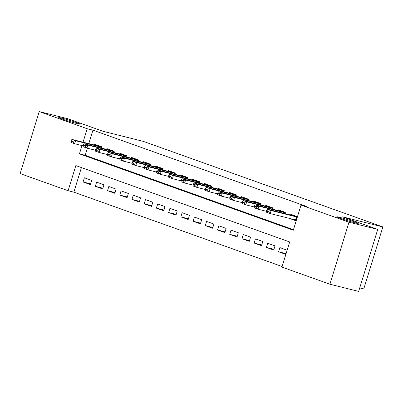 <?xml version="1.0" encoding="UTF-8"?>
<svg xmlns="http://www.w3.org/2000/svg" width="403" height="403" viewBox="0 0 403 403"><rect width="100%" height="100%" fill="white"/><g stroke="black" fill="none" stroke-linecap="round" stroke-linejoin="round"><path stroke-width="0.6" d="M77.305 123.65A11.234 0.549 -162.9 0 1 65.452 120.149A11.234 0.549 -162.9 0 1 58.747 117.555A11.234 0.549 -162.9 0 1 61.664 118.064A11.234 0.549 -162.9 0 1 73.517 121.565A11.234 0.549 -162.9 0 1 80.222 124.159A11.234 0.549 -162.9 0 1 77.305 123.65M355.295 222.935A11.234 0.549 -162.9 0 1 343.442 219.434A11.234 0.549 -162.9 0 1 336.737 216.839A11.234 0.549 -162.9 0 1 339.653 217.348A11.234 0.549 -162.9 0 1 351.507 220.844A11.234 0.549 -162.9 0 1 358.212 223.443A11.234 0.549 -162.9 0 1 355.295 222.935M359.733 287.913L363.778 288.926L382.85 226.924L143.352 141.388L103.103 131.323L67.971 118.779L39.222 111.591L87.184 128.718L83.043 142.183M382.85 226.924L342.6 216.859L377.732 229.408L358.66 291.409L329.911 284.221L281.949 267.093L289.681 241.956L75.845 165.588L68.112 190.72L20.15 173.592L39.222 111.591M81.421 167.577L73.86 192.16L282.12 266.539M73.86 192.16L68.112 190.72M101.642 148.143L102.03 146.888L94.695 144.269L94.458 145.04M113.863 152.505L114.245 151.251L106.916 148.631L106.679 149.402M126.079 156.873L126.466 155.618L119.137 152.999L118.9 153.765M138.3 161.235L138.687 159.981L131.353 157.361L131.116 158.132M150.521 165.598L150.903 164.343L143.574 161.724L143.337 162.495M162.736 169.965L163.124 168.711L155.795 166.091L155.558 166.857M174.957 174.328L175.345 173.073L168.011 170.454L167.774 171.225M187.178 178.69L187.561 177.436L180.232 174.816L179.995 175.587M199.394 183.058L199.782 181.798L192.453 179.184L192.216 179.95M211.615 187.42L212.003 186.166L204.669 183.546L204.432 184.317M223.836 191.783L224.219 190.528L216.89 187.909L216.653 188.68M236.052 196.15L236.44 194.891L229.111 192.276L228.874 193.042M248.273 200.513L248.661 199.258L241.326 196.639L241.09 197.41M260.494 204.875L260.877 203.621L253.547 201.001L253.311 201.772M272.715 209.243L273.098 207.983L265.768 205.369L265.532 206.135M284.931 213.605L285.319 212.351L277.984 209.731L277.748 210.502M286.08 253.668L278.609 251.799L285.858 254.389M273.944 249.326L266.388 247.437L273.718 250.051L275.007 245.865L267.678 243.246L266.388 247.437M261.723 244.959L254.167 243.069L261.502 245.689L262.786 241.498L255.457 238.883L254.167 243.069M249.502 240.596L241.946 238.707L249.281 241.326L250.57 237.135L243.236 234.516L241.946 238.707M237.286 236.234L229.73 234.345L237.06 236.959L238.349 232.773L231.02 230.153L229.73 234.345M225.065 231.866L217.509 229.977L224.844 232.596L226.128 228.41L218.799 225.791L217.509 229.977M212.844 227.504L205.288 225.615L212.623 228.234L213.912 224.043L206.578 221.423L205.288 225.615M200.629 223.141L193.072 221.252L200.402 223.872L201.691 219.68L194.362 217.061L193.072 221.252M188.408 218.774L180.851 216.885L188.186 219.504L189.47 215.318L182.141 212.698L180.851 216.885M176.187 214.411L168.63 212.522L175.965 215.142L177.255 210.95L169.92 208.331L168.63 212.522M163.971 210.049L156.414 208.16L163.744 210.779L165.034 206.588L157.704 203.968L156.414 208.16M151.75 205.681L144.193 203.792L151.523 206.412L152.813 202.225L145.483 199.606L144.193 203.792M139.529 201.319L131.972 199.43L139.307 202.049L140.597 197.858L133.262 195.238L131.972 199.43M127.313 196.956L119.756 195.067L127.086 197.687L128.376 193.495L121.046 190.876L119.756 195.067M115.092 192.589L107.536 190.7L114.865 193.319L116.155 189.133L108.825 186.513L107.536 190.7M102.871 188.226L95.315 186.337L102.649 188.957L103.939 184.765L96.604 182.146L95.315 186.337M287.148 250.198L279.894 247.608L278.609 251.799M91.718 180.403L84.388 177.783L83.099 181.975L90.428 184.594L91.718 180.403M82 145.564L79.451 153.855L293.293 230.229L301.026 205.092L306.774 206.527L92.937 130.159L88.791 143.619M87.38 148.218L85.204 155.291L293.46 229.67M297.459 216.683L290.205 214.094L289.969 214.864M288.931 218.245L296.17 220.874M377.732 229.408L348.983 222.219L329.911 284.221M92.937 130.159L87.184 128.718M301.026 205.092L348.983 222.219M85.204 155.291L79.451 153.855M294.235 219.615L288.916 218.285M90.655 183.864L83.099 181.975M294.23 219.57L296.311 220.421M266.514 210.452L266.358 210.955L268.191 211.61L268.348 211.107L266.514 210.452L267.481 209.243L293.072 215.635L295.157 215.862M297.323 217.116L271.143 210.552L270.217 213.565L266.554 212.255L266.358 210.955M296.396 220.134L270.217 213.565L268.191 211.61M267.481 209.243L271.143 210.552L268.348 211.107M254.298 206.089L254.142 206.588L255.976 207.243L256.127 206.744L254.298 206.089L255.26 204.875L280.559 211.202L282.936 211.499M285.188 212.774L258.928 206.185L258.001 209.202L254.333 207.893L254.142 206.588M266.413 211.308L258.001 209.202L255.976 207.243M255.26 204.875L258.928 206.185L256.127 206.744M242.077 201.722L241.921 202.225L243.755 202.88L243.911 202.377L242.077 201.722L243.039 200.513L268.338 206.84L270.715 207.137M272.967 208.411L246.707 201.822L245.78 204.84L242.112 203.53L241.921 202.225M254.192 206.941L245.78 204.84L243.755 202.88M243.039 200.513L246.707 201.822L243.911 202.377M229.856 197.359L229.7 197.863L231.534 198.518L231.69 198.014L229.856 197.359L230.823 196.15L256.414 202.543L258.499 202.769M260.751 204.044L234.486 197.46L233.559 200.472L229.896 199.163L229.7 197.863M241.971 202.578L233.559 200.472L231.534 198.518M230.823 196.15L234.486 197.46L231.69 198.014M217.635 192.997L217.484 193.495L219.318 194.15L219.469 193.652L217.635 192.997L218.602 191.783L243.901 198.11L246.278 198.407M248.53 199.681L222.27 193.092L221.343 196.11L217.675 194.8L217.484 193.495M229.755 198.216L221.343 196.11L219.318 194.15M218.602 191.783L222.27 193.092L219.469 193.652M205.419 188.629L205.263 189.133L207.097 189.788L207.253 189.284L205.419 188.629L206.381 187.42L231.68 193.747L234.057 194.044M236.309 195.319L210.049 188.73L209.122 191.747L205.454 190.438L205.263 189.133M217.534 193.848L209.122 191.747L207.097 189.788M206.381 187.42L210.049 188.73L207.253 189.284M193.198 184.267L193.042 184.77L194.876 185.425L195.032 184.922L193.198 184.267L194.165 183.058L219.751 189.45L221.841 189.677M224.093 190.951L197.828 184.367L196.901 187.38L193.233 186.075L193.042 184.77M205.313 189.486L196.901 187.38L194.876 185.425M194.165 183.058L197.828 184.367L195.032 184.922M180.977 179.904L180.826 180.403L182.66 181.058L182.811 180.559L180.977 179.904L181.944 178.69L207.243 185.017L209.62 185.315M211.872 186.589L185.612 180L184.685 183.017L181.018 181.708L180.826 180.403M193.097 185.123L184.685 183.017L182.66 181.058M181.944 178.69L185.612 180L182.811 180.559M168.761 175.537L168.605 176.04L170.439 176.695L170.595 176.192L168.761 175.537L169.723 174.328L195.022 180.655L197.399 180.952M199.651 182.227L173.391 175.637L172.464 178.655L168.797 177.345L168.605 176.04M180.876 180.756L172.464 178.655L170.439 176.695M169.723 174.328L173.391 175.637L170.595 176.192M156.54 171.174L156.384 171.678L158.218 172.333L158.374 171.829L156.54 171.174L157.508 169.965L183.093 176.358L185.184 176.585M187.435 177.859L161.17 171.275L160.243 174.287L156.576 172.983L156.384 171.678M168.656 176.393L160.243 174.287L158.218 172.333M157.508 169.965L161.17 171.275L158.374 171.829M144.319 166.812L144.168 167.316L146.002 167.965L146.153 167.467L144.319 166.812L145.287 165.598L170.585 171.925L172.963 172.222M175.214 173.497L148.954 166.907L148.022 169.925L144.36 168.615L144.168 167.316M156.44 172.031L148.022 169.925L146.002 167.965M145.287 165.598L148.954 166.907L146.153 167.467M132.103 162.444L131.947 162.948L133.781 163.603L133.937 163.099L132.103 162.444L133.066 161.235L158.364 167.562L160.742 167.86M162.993 169.134L136.733 162.545L135.806 165.562L132.139 164.253L131.947 162.948M144.219 167.663L135.806 165.562L133.781 163.603M133.066 161.235L136.733 162.545L133.937 163.099M119.882 158.082L119.726 158.586L121.56 159.24L121.716 158.737L119.882 158.082L120.85 156.873L146.435 163.265L148.526 163.492M150.772 164.767L124.512 158.183L123.585 161.195L119.918 159.89L119.726 158.586M131.998 163.301L123.585 161.195L121.56 159.24M120.85 156.873L124.512 158.183L121.716 158.737M107.661 153.719L107.51 154.223L109.344 154.873L109.495 154.374L107.661 153.719L108.629 152.505L133.927 158.832L136.305 159.13M138.556 160.404L112.296 153.815L111.364 156.832L107.702 155.523L107.51 154.223M119.782 158.938L111.364 156.832L109.344 154.873M108.629 152.505L112.296 153.815L109.495 154.374M95.446 149.352L95.289 149.856L97.123 150.51L97.279 150.007L95.446 149.352L96.408 148.143L121.706 154.47L124.084 154.767M126.335 156.042L100.075 149.453L99.148 152.47L95.481 151.16L95.289 149.856M107.561 154.571L99.148 152.47L97.123 150.51M96.408 148.143L100.075 149.453L97.279 150.007M83.225 144.989L83.068 145.493L84.902 146.148L85.058 145.644L83.225 144.989L84.192 143.78L109.777 150.173L111.868 150.4M114.114 151.674L87.854 145.09L86.927 148.103L83.26 146.798L83.068 145.493M95.34 150.208L86.927 148.103L84.902 146.148M84.192 143.78L87.854 145.09L85.058 145.644M71.004 140.627L70.852 141.131L72.681 141.785L72.837 141.282L71.004 140.627L71.971 139.413L97.269 145.74L99.647 146.037M101.899 147.312L75.638 140.723L74.706 143.74L71.044 142.43L70.852 141.131M83.124 145.846L74.706 143.74L72.681 141.785M71.971 139.413L75.638 140.723L72.837 141.282M296.442 216.874L295.515 219.892M296.85 216.985L295.923 219.998M297.389 216.9L294.774 215.968M284.226 212.512L283.964 213.363M284.629 212.618L284.372 213.464M285.253 212.567L282.553 211.6M272.005 208.15L271.743 208.996M272.413 208.255L272.151 209.102M273.033 208.2L270.332 207.238M259.784 203.782L259.522 204.633M260.192 203.893L259.93 204.734M260.812 203.837L258.116 202.875M247.568 199.42L247.306 200.271M247.971 199.525L247.714 200.372M248.596 199.475L245.895 198.508M235.347 195.057L235.085 195.908M235.755 195.163L235.493 196.009M236.375 195.107L233.675 194.145M223.126 190.69L222.864 191.541M223.534 190.8L223.272 191.642M224.154 190.745L221.459 189.783M210.91 186.327L210.648 187.178M211.313 186.433L211.056 187.279M211.938 186.382L209.238 185.415M198.689 181.965L198.427 182.816M199.097 182.07L198.835 182.917M199.717 182.015L197.017 181.053M186.468 177.597L186.206 178.448M186.876 177.708L186.614 178.549M187.496 177.652L184.801 176.69M174.252 173.235L173.99 174.086M174.655 173.34L174.398 174.187M175.28 173.29L172.58 172.323M162.031 168.872L161.769 169.723M162.439 168.978L162.177 169.824M163.059 168.922L160.359 167.96M149.81 164.505L149.548 165.356M150.218 164.615L149.956 165.457M150.838 164.56L148.138 163.598M137.594 160.142L137.332 160.993M137.997 160.248L137.74 161.094M138.622 160.198L135.922 159.23M125.373 155.78L125.111 156.631M125.781 155.885L125.519 156.732M126.401 155.83L123.701 154.868M113.152 151.412L112.89 152.263M113.56 151.523L113.298 152.364M114.18 151.468L111.48 150.505M100.936 147.05L100.674 147.901M101.339 147.155L101.082 148.002M101.959 147.105L99.264 146.138"/></g></svg>
